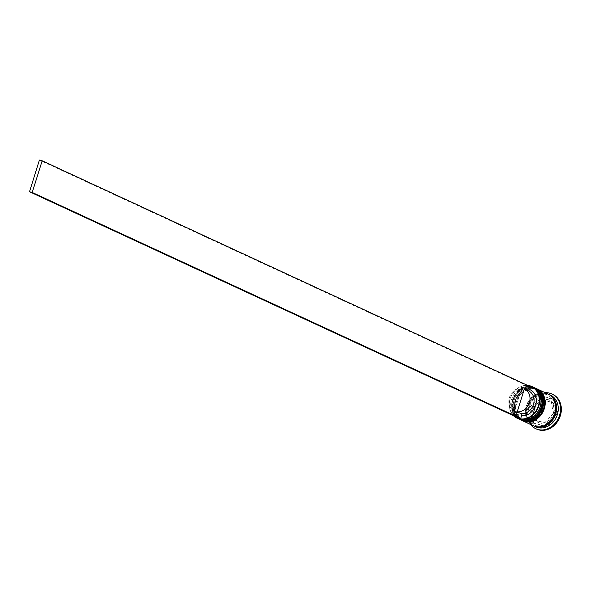 <?xml version="1.0" encoding="UTF-8"?>
<svg xmlns="http://www.w3.org/2000/svg" width="590" height="590" viewBox="0 0 590 590"><rect width="100%" height="100%" fill="white"/><g stroke="black" fill="none" stroke-linecap="round" stroke-linejoin="round"><path stroke-width="0.44" stroke-dasharray="2.95 2.21" d="M528.36 385.757A17.147 14.448 -65.2 0 0 511.191 396.222A17.147 14.448 -65.2 0 0 514.332 416.09M513.514 415.707A17.486 14.728 114.8 0 1 511.095 396.178A17.486 14.728 114.8 0 1 527.549 385.381M521.508 418.944A16.483 13.887 114.8 0 1 519.495 418.229A16.483 13.887 114.8 0 1 513.322 398.604A16.483 13.887 114.8 0 1 531.332 387.593A16.483 13.887 114.8 0 1 533.338 388.309A16.483 13.887 114.8 0 1 539.511 407.933A16.483 13.887 114.8 0 1 521.508 418.944A16.483 13.887 -65.2 0 0 539.931 406.746A16.483 13.887 -65.2 0 0 531.332 387.593A16.483 13.887 -65.2 0 0 512.902 399.799A16.483 13.887 -65.2 0 0 521.508 418.944M533.272 387.18A17.486 14.728 -65.2 0 0 531.14 386.421A17.486 14.728 -65.2 0 0 512.039 398.095A17.486 14.728 -65.2 0 0 518.588 418.907M523.95 420.073A16.483 13.887 114.8 0 1 521.936 419.357A16.483 13.887 114.8 0 1 515.763 399.732A16.483 13.887 114.8 0 1 533.773 388.722A16.483 13.887 114.8 0 1 535.779 389.437A16.483 13.887 114.8 0 1 541.959 409.069A16.483 13.887 114.8 0 1 523.95 420.073A16.483 13.887 -65.2 0 0 542.372 407.874A16.483 13.887 -65.2 0 0 533.773 388.722A16.483 13.887 -65.2 0 0 515.343 400.927A16.483 13.887 -65.2 0 0 523.95 420.073M535.713 388.309A17.486 14.728 -65.2 0 0 533.581 387.549A17.486 14.728 -65.2 0 0 514.48 399.224A17.486 14.728 -65.2 0 0 521.029 420.043M535.683 426.821A17.486 14.728 114.8 0 1 529.134 406.009A17.486 14.728 114.8 0 1 548.235 394.327A17.486 14.728 114.8 0 1 550.367 395.086M530.528 424.431A19.146 16.129 114.8 0 1 529.201 404.556A19.146 16.129 114.8 0 1 545.212 392.704M522.644 419.475A16.483 13.887 114.8 0 1 520.638 418.76A16.483 13.887 114.8 0 1 514.458 399.128A16.483 13.887 114.8 0 1 532.468 388.124A16.483 13.887 114.8 0 1 534.481 388.84A16.483 13.887 114.8 0 1 540.654 408.464A16.483 13.887 114.8 0 1 522.644 419.475A16.483 13.887 114.8 0 1 514.045 400.322A16.483 13.887 114.8 0 1 532.468 388.124A16.483 13.887 114.8 0 1 541.067 407.27A16.483 13.887 114.8 0 1 522.644 419.475M519.974 419.549A17.486 14.728 114.8 0 1 513.728 398.7A17.486 14.728 114.8 0 1 532.77 387.173A17.486 14.728 114.8 0 1 534.658 387.822M525.085 420.604A16.483 13.887 114.8 0 1 523.079 419.888A16.483 13.887 114.8 0 1 516.899 400.263A16.483 13.887 114.8 0 1 534.909 389.252A16.483 13.887 114.8 0 1 536.922 389.968A16.483 13.887 114.8 0 1 543.095 409.593A16.483 13.887 114.8 0 1 525.085 420.604A16.483 13.887 114.8 0 1 516.486 401.451A16.483 13.887 114.8 0 1 534.909 389.252A16.483 13.887 114.8 0 1 543.515 408.398A16.483 13.887 114.8 0 1 525.085 420.604M522.416 420.677A17.486 14.728 114.8 0 1 516.169 399.828A17.486 14.728 114.8 0 1 535.211 388.301A17.486 14.728 114.8 0 1 537.099 388.95M533.242 425.692A17.486 14.728 114.8 0 1 526.693 404.873A17.486 14.728 114.8 0 1 545.794 393.198A17.486 14.728 114.8 0 1 547.926 393.958M533.655 425.869A17.486 14.728 114.8 0 1 527.607 405.005A17.486 14.728 114.8 0 1 546.606 393.574A17.486 14.728 114.8 0 1 548.331 394.157M536.612 429.085A19.146 16.129 114.8 0 1 529.444 406.289A19.146 16.129 114.8 0 1 550.359 393.5A19.146 16.129 114.8 0 1 552.697 394.334M541.141 399.349L542.771 400.101A12.486 10.517 114.8 0 1 548.375 399.836A12.486 10.517 114.8 0 1 549.895 400.374A12.486 10.517 114.8 0 1 552.985 402.727L541.141 399.349A12.486 10.517 114.8 0 1 546.746 399.076A12.486 10.517 114.8 0 1 548.272 399.622A12.486 10.517 114.8 0 1 551.355 401.974M514.465 411.127A12.154 10.237 114.8 0 1 514.31 411.06A12.154 10.237 114.8 0 1 509.48 397.372A12.154 10.237 114.8 0 1 521.641 388.227L514.465 411.127L518.536 413.015L518.846 414.984L517.976 417.772M518.846 414.984A13.821 11.645 114.8 0 1 512.968 399.378A13.821 11.645 114.8 0 1 527.025 388.891L525.712 390.115L521.641 388.227M530.631 386.804L527.895 386.103L527.025 388.891M518.536 413.015A12.154 10.237 114.8 0 1 518.381 412.941A12.154 10.237 114.8 0 1 513.551 399.26A12.154 10.237 114.8 0 1 525.712 390.115M544.909 422.558A12.486 10.517 114.8 0 1 537.785 422.285A12.486 10.517 114.8 0 1 534.695 419.933L546.539 423.31A12.486 10.517 114.8 0 1 539.408 423.037A12.486 10.517 114.8 0 1 536.317 420.685A12.486 10.517 114.8 0 1 534.415 409.091L532.785 408.339L534.673 419.91A12.486 10.517 114.8 0 1 532.785 408.339M534.695 419.933L536.317 420.685L534.673 419.91M553.258 413.605L554.888 414.357A12.486 10.517 114.8 0 1 546.561 423.303L544.931 422.551L553.258 413.605A12.486 10.517 114.8 0 1 544.931 422.551M551.377 401.997L553.007 402.749A12.486 10.517 114.8 0 1 554.895 414.327L553.265 413.568L551.377 401.997A12.486 10.517 114.8 0 1 553.265 413.568M546.539 423.31L536.317 420.685L534.415 409.091M554.888 414.357L546.561 423.303M553.007 402.749L554.895 414.327M542.771 400.101L552.985 402.727M533.736 423.443L531.258 408.265L542.173 396.524L555.574 399.968L558.052 415.154L547.137 426.887L532.106 422.691L529.628 407.513L531.258 408.265M529.628 407.513L540.543 395.772L553.944 399.216L556.422 414.401L545.507 426.135L532.106 422.691M545.507 426.135L547.137 426.887M556.422 414.401L558.052 415.154M553.944 399.216L555.574 399.968M540.543 395.772L542.173 396.524M532.792 408.31A12.486 10.517 114.8 0 1 541.119 399.356L532.792 408.31L534.422 409.062A12.486 10.517 114.8 0 1 542.741 400.108L541.119 399.356M534.422 409.062L542.741 400.108M527.895 386.103L39.427 160.082M534.245 387.63L532.069 386.856C515.114 381.376 502.975 412.875 519.561 419.365A17.486 14.728 114.8 0 1 513.012 398.545A17.486 14.728 114.8 0 1 532.114 386.87A17.486 14.728 114.8 0 1 533.751 387.416M534.326 387.667A17.486 14.728 -65.2 0 0 532.276 386.944A17.486 14.728 -65.2 0 0 513.197 398.575A17.486 14.728 -65.2 0 0 519.643 419.401M536.686 388.758L534.51 387.984C517.555 382.504 505.416 414.003 522.01 420.493A17.486 14.728 114.8 0 1 515.461 399.673A17.486 14.728 114.8 0 1 534.555 387.999A17.486 14.728 114.8 0 1 536.199 388.545M536.767 388.795A17.486 14.728 -65.2 0 0 534.724 388.073A17.486 14.728 -65.2 0 0 515.638 399.703A17.486 14.728 -65.2 0 0 522.091 420.53M535.86 426.563A17.317 14.588 114.8 0 1 527.268 406.333A17.317 14.588 114.8 0 1 546.561 393.737A17.317 14.588 114.8 0 1 550.286 395.389M535.425 426.29A17.317 14.588 -65.2 0 0 554.777 413.472A17.317 14.588 -65.2 0 0 545.743 393.36A17.317 14.588 -65.2 0 0 526.391 406.178A17.317 14.588 -65.2 0 0 535.425 426.29M545.942 394.349C538.685 393.095 532.895 396.34 528.581 404.076C526.457 410.175 523.691 417.403 534.068 424.97L536.037 425.67C543.302 426.924 549.084 423.686 553.398 415.95C555.522 409.851 558.288 402.623 547.911 395.049L545.942 394.349M519.495 418.229L520.638 418.76M521.936 419.357L523.079 419.888M549.895 400.374L548.272 399.622M514.31 411.06L518.381 412.941M539.408 423.037L537.785 422.285M535.779 389.437L536.922 389.968M533.338 388.309L534.481 388.84"/><path stroke-width="0.89" d="M514.332 416.09A17.147 14.448 -65.2 0 0 519.193 418.598A17.147 14.448 -65.2 0 0 538.36 405.905A17.147 14.448 -65.2 0 0 529.414 385.978A17.147 14.448 -65.2 0 0 528.36 385.757M527.549 385.381A17.486 14.728 114.8 0 1 529.673 385.742A17.486 14.728 114.8 0 1 531.804 386.502A17.486 14.728 114.8 0 1 538.353 407.314A17.486 14.728 114.8 0 1 519.252 418.989A17.486 14.728 114.8 0 1 517.12 418.229A17.486 14.728 114.8 0 1 513.514 415.707M517.12 418.229L518.588 418.907A17.486 14.728 -65.2 0 0 520.719 419.667A17.486 14.728 -65.2 0 0 539.821 407.992A17.486 14.728 -65.2 0 0 533.272 387.18L531.804 386.502M520.218 419.66L521.029 420.043A17.486 14.728 -65.2 0 0 523.16 420.803A17.486 14.728 -65.2 0 0 542.262 409.121A17.486 14.728 -65.2 0 0 535.713 388.309L534.901 387.932A17.486 14.728 114.8 0 1 541.45 408.745A17.486 14.728 114.8 0 1 522.349 420.419A17.486 14.728 114.8 0 1 520.218 419.66A17.486 14.728 114.8 0 1 519.974 419.549M548.331 394.157A17.486 14.728 114.8 0 1 548.737 394.334L550.367 395.086A17.486 14.728 114.8 0 1 556.916 415.906A17.486 14.728 114.8 0 1 537.815 427.58A17.486 14.728 114.8 0 1 535.683 426.821L534.053 426.069A17.486 14.728 114.8 0 1 533.655 425.869M545.212 392.704A19.146 16.129 114.8 0 1 549.548 393.124A19.146 16.129 114.8 0 1 551.879 393.95A19.146 16.129 114.8 0 1 559.054 416.754A19.146 16.129 114.8 0 1 538.132 429.542A19.146 16.129 114.8 0 1 535.801 428.709A19.146 16.129 114.8 0 1 530.528 424.431M537.099 388.95A17.486 14.728 114.8 0 1 537.343 389.061A17.486 14.728 114.8 0 1 543.892 409.873A17.486 14.728 114.8 0 1 524.79 421.555A17.486 14.728 114.8 0 1 522.659 420.795A17.486 14.728 114.8 0 1 522.416 420.677M537.343 389.061L547.926 393.958A17.486 14.728 114.8 0 1 554.475 414.77A17.486 14.728 114.8 0 1 535.373 426.452A17.486 14.728 114.8 0 1 533.242 425.692L522.659 420.795M548.737 394.334A17.486 14.728 114.8 0 1 555.286 415.154A17.486 14.728 114.8 0 1 536.185 426.828A17.486 14.728 114.8 0 1 534.053 426.069M551.879 393.95L552.697 394.334A19.146 16.129 114.8 0 1 559.866 417.13A19.146 16.129 114.8 0 1 538.95 429.918A19.146 16.129 114.8 0 1 536.612 429.085L535.801 428.709M517.976 417.772L520.705 418.472L32.229 192.451L42.156 160.782L39.427 160.082L29.5 191.75L517.976 417.772M42.156 160.782L530.631 386.804L529.754 389.592A13.821 11.645 114.8 0 1 535.631 405.205A13.821 11.645 114.8 0 1 521.575 415.685L520.705 418.472M529.754 389.592L528.441 390.816A12.154 10.237 114.8 0 1 528.588 390.882A12.154 10.237 114.8 0 1 533.419 404.57A12.154 10.237 114.8 0 1 521.265 413.715L521.575 415.685M517.194 411.827L524.37 388.928A12.154 10.237 114.8 0 1 524.517 389.002A12.154 10.237 114.8 0 1 529.348 402.682A12.154 10.237 114.8 0 1 517.194 411.827L521.265 413.715M528.441 390.816L524.672 389.068M32.229 192.451L29.5 191.75M519.643 419.401A17.486 14.728 -65.2 0 0 519.724 419.438L521.907 420.213C538.862 425.692 551.001 394.194 534.407 387.704L533.751 387.409A17.486 14.728 114.8 0 1 534.245 387.63A17.486 14.728 114.8 0 1 540.794 408.442A17.486 14.728 114.8 0 1 521.693 420.124A17.486 14.728 114.8 0 1 519.561 419.365L519.724 419.438A17.486 14.728 -65.2 0 0 521.855 420.198A17.486 14.728 -65.2 0 0 540.956 408.523A17.486 14.728 -65.2 0 0 534.407 387.704A17.486 14.728 -65.2 0 0 534.326 387.667M522.091 420.53A17.486 14.728 -65.2 0 0 522.172 420.567L524.348 421.341C541.303 426.821 553.442 395.322 536.856 388.832L536.192 388.545A17.486 14.728 114.8 0 1 536.686 388.758A17.486 14.728 114.8 0 1 543.235 409.578A17.486 14.728 114.8 0 1 524.141 421.253A17.486 14.728 114.8 0 1 522.01 420.493L522.172 420.567A17.486 14.728 -65.2 0 0 524.303 421.326A17.486 14.728 -65.2 0 0 543.405 409.652A17.486 14.728 -65.2 0 0 536.856 388.832A17.486 14.728 -65.2 0 0 536.767 388.795M550.286 395.389A17.317 14.588 114.8 0 1 554.733 416.112A17.317 14.588 114.8 0 1 536.236 426.666A17.317 14.588 114.8 0 1 535.86 426.563M519.075 419.121L519.561 419.365M521.523 420.257L522.01 420.493M524.517 389.002L528.588 390.882"/></g></svg>
